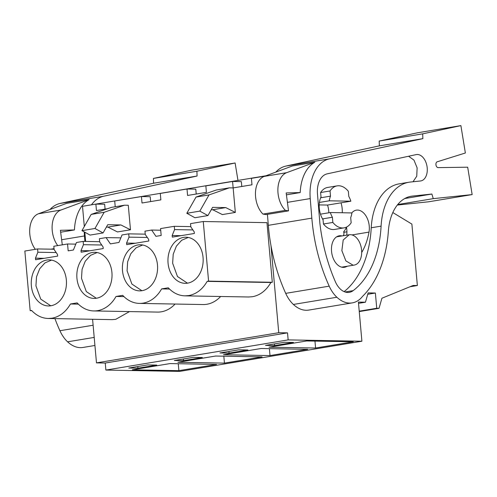 <?xml version="1.0" encoding="UTF-8"?>
<svg xmlns="http://www.w3.org/2000/svg" width="497" height="497" viewBox="0 0 497 497"><rect width="100%" height="100%" fill="white"/><g stroke="black" fill="none" stroke-linecap="round" stroke-linejoin="round"><path stroke-width="0.75" d="M392.823 212.548L411.883 224.091L417.362 285.526L413.169 285.452L381.932 298.225L379.025 308.308L376.738 308.27L375.378 293.025L368.128 292.895L365.444 302.213L358.412 302.089L361.903 341.222L288.154 339.898L287.521 332.86L278.749 332.704L270.971 245.58M91.137 204.882L265.901 175.776M107.632 208.697L96.449 210.548L95.871 204.093L104.643 204.255L105.078 209.119M264.777 176.137L251.414 178.348L251.985 184.797L233.149 187.916L232.571 181.467L205.845 185.89L206.417 192.345L187.58 195.458L187.009 189.009L160.276 193.432L160.854 199.887L142.012 203.006L141.44 196.551L150.212 196.713L150.647 201.577M187.009 189.009L195.781 189.164L196.216 194.029M232.571 181.467L241.349 181.622L241.784 186.487M141.44 196.551L114.708 200.981L115.223 206.74M95.871 204.093L82.508 206.311L84.31 226.495M278.749 332.704L96.48 362.878L92.585 319.279M85.639 241.436L84.819 232.211M235.336 212.424L225.762 207.591L212.592 207.355L207.92 215.58L199.819 211.126L209.026 194.917L229.334 187.847L233.149 187.916L235.336 212.424L222.333 214.58L212.759 209.74L211.25 209.715M54.092 249.233L37.586 248.941L37.884 252.227L35.455 258.154L35.591 259.751L57.658 256.098L57.515 254.501L54.117 249.544L53.825 246.251L67.561 243.977L68.176 250.867L73.401 250.003L76.476 242.499L83.154 241.393L83.446 244.686L81.017 250.612L81.16 252.209L103.227 248.556L103.084 246.959L99.686 242.002L99.394 238.709L106.072 237.603L110.377 243.878L118.969 242.461L122.045 234.957L128.723 233.851L129.015 237.144L126.586 243.07L126.729 244.667L148.796 241.014L148.653 239.417L145.254 234.46L144.956 231.161L151.641 230.055L155.946 236.336L160.239 235.628L161.171 235.472L160.556 228.583L174.292 226.309L174.584 229.602L172.155 235.528L172.297 237.119L194.364 233.466L194.221 231.875L190.823 226.912L190.525 223.625L203.267 221.513L266.97 222.656L272.294 282.271L270.884 282.507C266.187 290.559 260.037 295.299 252.42 296.721L248.674 296.995L184.965 295.852L188.711 295.578C196.327 294.137 202.484 289.397 207.174 281.364L270.884 282.507M37.586 248.941L24.85 251.047L30.168 310.662L31.578 310.432C36.43 315.595 41.99 318.279 48.265 318.484L52.005 318.21C59.628 316.763 65.778 312.029 70.468 303.996L77.147 302.89A35.169 26.863 -89 0 0 93.834 310.942A35.169 26.863 -89 0 0 116.037 296.454L122.716 295.348A35.169 26.863 -89 0 0 139.396 303.4L203.105 304.543A35.169 26.863 -89 0 0 220.637 296.492M93.834 310.942L157.537 312.085A35.169 26.863 -89 0 0 175.068 304.04M48.265 318.484L111.968 319.627L115.714 319.347L129.5 311.582M130.475 229.782L120.908 224.948L107.899 227.098L117.472 231.937L130.475 229.782L128.288 205.273L124.474 205.205L111.471 207.361L91.162 214.424L81.955 230.639L90.05 235.093L103.059 232.938L94.958 228.483L104.165 212.275L124.474 205.205M287.521 332.86L105.252 363.034L96.48 362.878M288.154 339.898L105.88 370.072L105.252 363.034M361.903 341.222L179.634 371.389L105.88 370.072M306.711 340.954L269.039 347.192L315.576 348.024L353.255 341.787L306.711 340.954M274.642 345.564L293.478 342.445L284.321 342.284L265.485 345.403L274.642 345.564L274.493 343.912M219.916 352.945L229.074 353.106L247.91 349.987L238.753 349.826L219.916 352.945M223.47 354.734L270.008 355.566L307.686 349.335L261.142 348.496L223.47 354.734M193.19 357.368L174.348 360.487L183.505 360.648L202.341 357.529L193.19 357.368M224.445 363.114L262.118 356.877L215.574 356.038L177.901 362.276L224.445 363.114L223.824 356.187M178.877 370.656L216.549 364.419L170.011 363.587L132.332 369.818L178.877 370.656L178.255 363.729M137.936 368.19L156.772 365.078L147.621 364.91L128.785 368.028L137.936 368.19L137.793 366.537M365.444 302.213L358.523 303.356M375.378 293.025L367.724 294.292M376.738 308.27L359.219 311.172M379.025 308.308L359.256 311.582M417.362 285.526L410.006 286.744M328.828 212.784A17.73 11.332 80.6 0 0 328.722 210.933A17.73 11.332 80.6 0 0 327.548 205.056L350.87 201.198A17.73 11.332 80.6 0 0 348.813 196.477L348.354 191.295A21.278 13.599 -99.4 0 0 337.128 185.872A21.278 13.599 -99.4 0 0 330.045 190.966L320.621 192.525L321.087 197.707L330.505 196.147A17.73 11.332 80.6 0 0 329.287 200.807L319.422 202.441M344.079 227.862A21.278 13.599 -99.4 0 0 351.162 222.768L350.702 217.587A17.73 11.332 80.6 0 0 351.913 212.927L330.337 212.536A17.73 11.332 80.6 0 0 332.387 217.257L332.853 222.439L323.435 223.998A21.278 13.599 80.6 0 0 334.661 229.421L344.079 227.862A21.278 13.599 -99.4 0 1 332.853 222.439M323.435 223.998L322.969 218.817L332.387 217.257M320.472 214.17L330.337 212.536M350.323 234.677L349.174 234.758L343.21 239.995L341.861 250.637L345.869 260.888L353.044 265.168A15.37 9.822 80.6 0 0 354.193 265.081A15.37 9.822 80.6 0 0 361.505 249.208A15.37 9.822 80.6 0 0 350.323 234.677M225.762 207.591L212.759 209.74M207.92 215.58L194.911 217.736L186.81 213.281L196.023 197.067L216.325 190.003L229.334 187.847M106.072 237.603L120.852 237.864M99.655 241.691L83.154 241.393M151.641 230.055L160.699 230.223M145.223 234.149L128.723 233.851M174.292 226.309L190.792 226.607M203.267 221.513L208.585 281.134L272.294 282.271M208.585 281.134L207.174 281.364M139.396 303.4A35.169 26.863 -89 0 0 161.606 288.906L168.284 287.806C173.13 292.969 178.69 295.653 184.965 295.852M161.606 288.906L169.502 289.049M116.037 296.454L123.933 296.591M70.468 303.996L78.364 304.133M30.168 310.662L31.827 310.693M67.561 243.977L75.811 244.126M120.908 224.948L107.731 224.712L103.059 232.938M107.899 227.098L106.389 227.073M315.576 348.024L314.961 341.104M229.074 353.106L228.924 351.454M270.008 355.566L269.393 348.646M183.505 360.648L183.356 358.996M327.548 205.056L319.204 204.907M350.87 201.198L329.287 200.807M330.505 196.147L330.045 190.966M337.128 185.872L327.709 187.431A21.278 13.599 80.6 0 0 320.621 192.525M199.819 211.126L186.81 213.281M209.026 194.917L196.023 197.067M168.067 263.168A23.055 17.606 -89 0 0 185.145 283.327A23.055 17.606 -89 0 0 203.049 257.378A23.055 17.606 -89 0 0 185.971 237.224A23.055 17.606 -89 0 0 168.067 263.168M157.481 264.926A23.055 17.606 -89 0 0 140.403 244.766A23.055 17.606 -89 0 0 122.498 270.716A23.055 17.606 -89 0 0 139.576 290.869A23.055 17.606 -89 0 0 157.481 264.926M31.367 285.8A23.055 17.606 -89 0 0 48.445 305.953A23.055 17.606 -89 0 0 66.349 280.01A23.055 17.606 -89 0 0 49.271 259.856A23.055 17.606 -89 0 0 31.367 285.8M111.918 272.468A23.055 17.606 -89 0 0 94.84 252.308A23.055 17.606 -89 0 0 76.936 278.258A23.055 17.606 -89 0 0 94.014 298.411A23.055 17.606 -89 0 0 111.918 272.468M83.446 244.686L101.755 245.015M129.015 237.144L147.317 237.473M174.584 229.602L192.886 229.931M37.884 252.227L56.186 252.557M104.165 212.275L91.162 214.424M94.958 228.483L81.955 230.639M35.455 258.154L44.264 258.316M172.155 235.528L180.97 235.684M126.586 243.07L135.401 243.232M81.017 250.612L89.833 250.774M188.257 237.46L181.666 240.262L176.379 246.152L173.211 254.228L172.645 263.255L177.46 276.506L187.444 283.172M142.689 245.002L136.097 247.804L130.81 253.7L127.642 261.776L127.077 270.797L131.891 284.048L141.875 290.714M51.558 260.093L44.966 262.888L39.679 268.784L36.505 276.86L35.946 285.881L40.754 299.132L50.737 305.798M97.12 252.551L90.529 255.346L85.248 261.242L82.073 269.318L81.508 278.339L86.323 291.59L96.306 298.256M431.893 194.041L433.26 198.651L472.15 194.588L467.683 167.203L438.137 167.613A2.957 1.889 80.6 0 1 435.975 164.979A2.957 1.889 80.6 0 1 437.192 161.805L465.366 152.995L460.893 125.611L422.686 133.855L422.86 138.657L329.405 158.866A41.375 26.447 80.6 0 0 310.234 198.583L311.836 218.133A135.954 86.9 80.6 0 0 329.2 286.154A31.92 20.402 80.6 0 0 336.873 297.243A34.833 22.266 80.6 0 0 352.255 302.884A34.833 22.266 80.6 0 0 362.574 296.336A106.401 68.008 80.6 0 0 388.362 231.204A47.29 30.224 80.6 0 1 411.28 196.228A47.29 30.224 80.6 0 1 412.429 196.073L431.893 194.041L404.763 198.533M422.86 138.657L379.354 145.857L285.905 166.066A41.375 26.447 80.6 0 0 275.792 172.124M286.645 172.683L264.224 176.398L292.391 165.986L314.812 162.277A41.375 26.447 80.6 0 0 300.213 192.569L286.179 192.935L288.521 210.871L285.371 210.374A21.278 13.599 80.6 0 1 277.891 189.084A21.278 13.599 80.6 0 1 286.645 172.683L314.812 162.277M286.427 194.849L300.213 192.569M267.429 214.362L268.33 225.334A135.954 86.9 80.6 0 0 285.7 293.36A31.92 20.402 80.6 0 0 293.373 304.45A34.833 22.266 80.6 0 0 308.749 310.085L352.255 302.884M410.46 182.026A57.528 36.772 80.6 0 0 409.056 182.219A57.528 36.772 80.6 0 0 381.093 226.135A94.97 60.702 80.6 0 1 353.125 290.658A20.153 12.885 80.6 0 1 349.267 292.354A20.153 12.885 80.6 0 1 335.338 281.675A135.954 86.9 80.6 0 1 319.857 223.091L317.477 193.967A20.955 13.394 80.6 0 1 327.188 173.851L416.132 154.617A13.369 8.542 80.6 0 1 416.399 154.567A13.369 8.542 80.6 0 1 416.722 154.524A13.369 8.542 80.6 0 1 427.053 166.613A13.369 8.542 80.6 0 1 420.76 180.945A13.369 8.542 80.6 0 1 420.437 180.989L410.46 182.026M379.354 145.857L379.18 141.061L417.393 132.811L460.893 125.611M472.15 194.588L428.644 201.788L397.308 205.062M288.521 210.871L266.094 214.58L262.944 214.083L285.371 210.374M264.224 176.398A21.278 13.599 80.6 0 0 255.464 192.799A21.278 13.599 80.6 0 0 262.944 214.083M422.686 133.855L379.18 141.061M433.26 198.651L397.737 204.534M409.056 182.219L399.19 183.853A57.528 36.772 80.6 0 0 371.228 227.769L381.093 226.135M344.117 291.627A94.97 60.702 80.6 0 0 371.228 227.769M413.007 181.759L416.747 176.236L417.12 167.843L413.958 160.096L408.596 156.244M337.022 236.584L341.607 235.827A15.96 10.201 80.6 0 0 339.246 235.789A15.96 10.201 80.6 0 0 331.555 251.389A15.96 10.201 80.6 0 0 342.098 267.249A15.96 10.201 80.6 0 0 344.458 267.28A15.96 10.201 80.6 0 0 345.806 266.908A60.665 38.772 80.6 0 0 347.428 266.206M341.607 235.827A2.957 1.889 80.6 0 0 341.917 235.957M343.048 235.771A2.957 1.889 80.6 0 0 343.632 231.863A28.745 18.37 80.6 0 0 346.639 227.017M361.692 252.495A60.665 38.772 80.6 0 0 369.004 232.111A15.96 10.201 80.6 0 0 356.343 210.15A15.96 10.201 80.6 0 0 351.795 212.921M342.234 212.753A17.73 11.332 80.6 0 0 342.178 208.703A17.73 11.332 80.6 0 0 341.004 202.832M321.019 196.918A17.73 11.332 80.6 0 0 319.291 208.293A17.73 11.332 80.6 0 0 323.056 219.773M346.689 235.168A15.96 10.201 80.6 0 0 346.484 227.353M237.964 180.399L235.118 162.979L196.911 171.229L197.079 176.031L103.631 196.24A41.375 26.447 80.6 0 0 91.61 204.627M84.26 231.906A41.375 26.447 80.6 0 0 84.459 235.957L84.906 241.424M197.079 176.031L153.579 183.231L60.131 203.441A41.375 26.447 80.6 0 0 50.017 209.492M89.038 199.645L60.87 210.057L38.449 213.772L66.61 203.36L89.038 199.645A41.375 26.447 80.6 0 0 74.438 229.943L60.404 230.31L62.299 244.847M60.653 232.223L74.438 229.943M153.579 183.231L153.405 178.429L191.618 170.185L235.118 162.979M54.925 318.602A135.954 86.9 80.6 0 0 59.92 330.729A31.92 20.402 80.6 0 0 67.592 341.818A34.833 22.266 80.6 0 0 82.974 347.459L94.927 345.477M60.87 210.057A21.278 13.599 80.6 0 0 52.21 224.849A21.278 13.599 80.6 0 0 57.745 245.605M38.449 213.772A21.278 13.599 80.6 0 0 29.789 228.558A21.278 13.599 80.6 0 0 35.318 249.314M196.911 171.229L153.405 178.429M50.949 249.177L54.036 248.668M287.409 202.36L310.234 198.583M285.905 166.066L329.405 158.866M311.836 218.133L268.33 225.334M285.7 293.36L329.2 286.154M293.373 304.45L336.873 297.243M410.137 196.452L412.429 196.073M345.061 291.994L353.125 290.658M343.781 232.31L346.918 231.795M343.06 267.361L345.806 266.908M352.019 234.926L369.004 232.111M61.634 239.734L84.459 235.957M60.131 203.441L103.631 196.24M59.92 330.729L93.119 325.237M67.592 341.818L94.206 337.413M336.606 236.839L349.174 234.758M341.675 267.156L354.193 265.081"/></g></svg>
